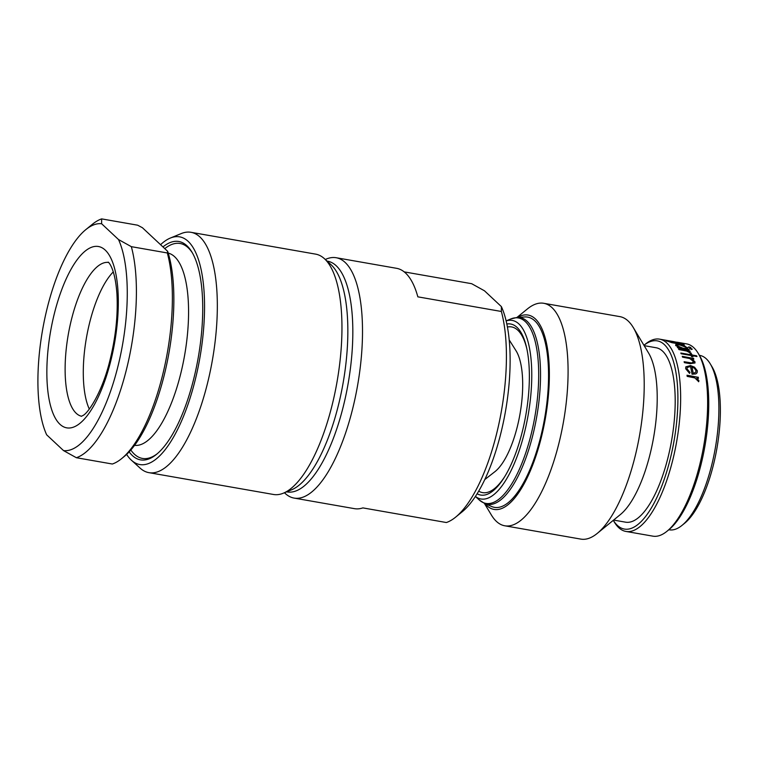 <?xml version="1.0" encoding="UTF-8"?>
<svg xmlns="http://www.w3.org/2000/svg" width="758" height="758" viewBox="0 0 758 758"><rect width="100%" height="100%" fill="white"/><g stroke="black" fill="none" stroke-linecap="round" stroke-linejoin="round"><path stroke-width="1.14" d="M118.513 239.547L101.629 223.752A115.036 40.657 -80.1 0 0 85.825 229.617A115.036 40.657 -80.1 0 0 48.029 304.858A115.036 40.657 -80.1 0 0 46.655 434.808L63.539 450.603A115.036 40.657 -80.1 0 0 117.149 369.506A115.036 40.657 -80.1 0 0 118.513 239.547L131.342 246.663A122 43.13 99.9 0 1 125.667 372.585A122 43.13 99.9 0 1 76.368 457.718L112.345 464.019A122 43.13 99.9 0 0 121.545 458.685A122 43.13 99.9 0 0 161.634 378.886A122 43.13 99.9 0 0 167.319 252.964L167.679 251.343A119.214 42.135 99.9 0 1 163.368 378.555A119.214 42.135 99.9 0 1 124.189 456.524L121.545 458.685M168.229 253.115A97.602 34.498 99.9 0 1 180.006 376.527A97.602 34.498 99.9 0 1 134.564 445.353M164.761 248.615A109.105 38.563 99.9 0 1 188.164 247.743A109.105 38.563 99.9 0 1 192.504 253.077M89.283 409.026A78.083 27.601 99.9 0 1 90.155 320.672A78.083 27.601 99.9 0 1 113.302 271.885M506.155 320.918A90.628 32.035 99.9 0 1 518.908 323.95A90.628 32.035 99.9 0 1 524.271 433.339A90.628 32.035 99.9 0 1 475.408 496.424M506.846 323.988A86.819 30.69 99.9 0 1 517.032 327.39A86.819 30.69 99.9 0 1 526.744 348.329A86.819 30.69 99.9 0 1 504.098 477.654A86.819 30.69 99.9 0 1 477.104 493.771M507.434 327.011A84.11 29.733 99.9 0 1 517.809 330.213A84.11 29.733 99.9 0 1 526.981 349.429M491.629 506.505A96.56 34.129 -80.1 0 0 541.686 432.771A96.56 34.129 -80.1 0 0 534.845 320.88A96.56 34.129 -80.1 0 0 524.83 316.958L517.259 317.413A94.788 33.504 99.9 0 1 527.094 321.269A94.788 33.504 99.9 0 1 533.803 431.113A94.788 33.504 99.9 0 1 484.665 503.501L491.629 506.505M710.293 363.897L712.046 366.825A85.749 30.311 99.9 0 1 716.926 448.281A85.749 30.311 99.9 0 1 684.654 523.238L682.001 525.389A88.544 31.296 -80.1 0 0 715.325 448.006A88.544 31.296 -80.1 0 0 710.293 363.897A88.544 31.296 -80.1 0 0 706.314 358.837A88.544 31.296 -80.1 0 0 699.776 355.388L699.397 355.322M668.85 529.747L669.219 529.814A88.544 31.296 -80.1 0 0 682.001 525.389M680.115 345.07L677.785 344.881L677.112 345.743L682.939 348.216C685.639 348.576 686.663 348.273 686.018 347.306L680.115 345.07M675.681 345.62L675.748 344.663L679.642 344.814L684.957 346.273L687.658 348.329M517.525 317.403A98.654 34.868 99.9 0 1 535.366 318.9A98.654 34.868 99.9 0 1 540.691 439.943A98.654 34.868 99.9 0 1 486.74 505.548A98.654 34.868 99.9 0 1 484.912 503.606M516.965 317.441L527.407 308.932A112.942 39.918 99.9 0 1 543.704 303.285A112.942 39.918 99.9 0 1 552.051 307.682A112.942 39.918 99.9 0 1 561.091 433.964A112.942 39.918 99.9 0 1 504.733 525.777A112.942 39.918 99.9 0 1 496.395 521.381A112.942 39.918 99.9 0 1 491.326 514.928L484.39 503.378M543.704 303.285L619.826 316.617A112.942 39.918 99.9 0 1 628.174 321.013A112.942 39.918 99.9 0 1 633.243 327.465A112.942 39.918 99.9 0 1 639.667 434.751A112.942 39.918 99.9 0 1 597.162 533.471A112.942 39.918 99.9 0 1 580.865 539.109L504.733 525.777M633.243 327.465L648.621 353.095A88.544 31.296 99.9 0 1 653.652 437.205A88.544 31.296 99.9 0 1 620.338 514.587L597.162 533.471M644.148 345.648L656.087 347.742A88.544 31.296 99.9 0 1 662.634 351.191A88.544 31.296 99.9 0 1 669.712 450.186A88.544 31.296 99.9 0 1 625.54 522.167L613.601 520.073M625.9 531.434A97.602 34.498 99.9 0 0 674.601 452.09A97.602 34.498 99.9 0 0 666.794 342.957A97.602 34.498 99.9 0 0 659.583 339.148A97.602 34.498 99.9 0 0 645.494 344.028L643.94 345.297A95.508 33.759 99.9 0 1 664.349 344.596A95.508 33.759 99.9 0 1 669.513 461.793A95.508 33.759 99.9 0 1 617.277 525.313A95.508 33.759 99.9 0 1 613.288 520.329L614.312 522.054A97.602 34.498 99.9 0 0 618.689 527.625A97.602 34.498 99.9 0 0 625.9 531.434L652.884 536.152A97.602 34.498 99.9 0 0 666.974 531.273A97.602 34.498 99.9 0 0 703.708 445.969A97.602 34.498 99.9 0 0 698.156 353.256A97.602 34.498 99.9 0 0 693.778 347.676A97.602 34.498 99.9 0 0 686.558 343.876L676.922 342.19M698.279 377.2A97.602 34.498 99.9 0 1 698.44 378.346L696.782 378.053L698.942 380.706L698.677 381.672L694.859 377.92L687.174 376.375A97.602 34.498 99.9 0 0 687.013 375.229L698.222 377.285A97.46 34.451 99.9 0 1 698.374 378.337M690.017 372.462L689.543 373.324L685.668 368.72L685.791 366.853L690.5 365.564L694.499 367.156L697.332 370.785L697.123 372.737L695.787 373.931L692.045 374.225A97.602 34.498 99.9 0 0 690.481 366.512L687.136 367.507L687.023 368.824L690.017 372.462L689.486 373.419M693.523 358.316A97.602 34.498 99.9 0 1 693.845 359.14L691.817 358.79L694.991 361.86L694.982 362.968L690.131 363.66L684.379 362.656A97.602 34.498 99.9 0 0 684.104 361.718L691.931 362.987L693.551 361.462L689.723 358.543L682.579 357.17A97.602 34.498 99.9 0 0 682.257 356.345L693.485 358.43A97.46 34.451 99.9 0 1 693.75 359.131M693.551 362.409L693.551 361.462M690.69 354.744A97.602 34.498 99.9 0 0 690.168 353.721L691.552 353.958A97.602 34.498 99.9 0 1 692.073 354.99L696.621 355.786A97.602 34.498 99.9 0 1 696.972 356.535L692.424 355.739A97.602 34.498 99.9 0 1 692.916 356.829L691.533 356.592A97.602 34.498 99.9 0 0 691.04 355.493L681.158 353.759A97.602 34.498 99.9 0 0 680.807 353.02L690.69 354.744L680.874 353.152M689.818 350.945A97.602 34.498 99.9 0 1 690.206 351.57L688.548 351.276L691.106 353.427L686.663 351.049L678.941 349.599A97.602 34.498 99.9 0 0 678.552 348.974L689.78 351.068A97.46 34.451 99.9 0 1 690.074 351.551M688.548 351.276L691.106 353.427M688.283 347.259L690.851 347.714L688.321 347.126L689.183 346.946L690.889 347.581L690.017 347.78M688.321 347.126L689.155 347.079M689.647 348.765L692.215 349.22L689.685 348.642L690.576 348.396L692.253 349.087L691.362 349.353M689.685 348.642L690.538 348.528M687.354 347.676L686.511 348.841L688.596 349.201A97.602 34.498 99.9 0 1 689.013 349.76L677.747 347.789A97.602 34.498 99.9 0 0 677.33 347.23L679.282 347.571L675.719 345.487L675.776 344.53L679.68 344.682L684.995 346.141L687.686 348.263M675.719 345.487L675.776 344.53M698.156 353.256L699.473 355.445A95.508 33.759 99.9 0 1 704.902 446.178A95.508 33.759 99.9 0 1 668.963 529.662L666.974 531.273M160.563 244.692A115.567 40.847 99.9 0 1 170.351 238.05A115.567 40.847 99.9 0 1 188.145 241.347A115.567 40.847 99.9 0 1 194.493 382.771A115.567 40.847 99.9 0 1 131.437 460.229A115.567 40.847 99.9 0 1 131.191 460.011A115.567 40.847 99.9 0 1 126.624 454.393M170.351 238.05L181.219 233.578A122 43.13 99.9 0 1 190.997 232.308A122 43.13 99.9 0 1 200.017 237.055A122 43.13 99.9 0 1 209.776 373.476A122 43.13 99.9 0 1 148.9 472.651A122 43.13 99.9 0 1 140.135 468.141L131.437 460.229M190.997 232.308L315.622 254.129A122 43.13 99.9 0 1 324.377 258.649A122 43.13 99.9 0 1 324.632 258.885A122 43.13 99.9 0 1 336.978 382.165A122 43.13 99.9 0 1 283.293 493.212A122 43.13 99.9 0 1 273.524 494.481L148.9 472.651M324.377 258.649L330.981 264.637A117.12 41.396 99.9 0 1 331.218 264.864A117.12 41.396 99.9 0 1 343.071 383.216A117.12 41.396 99.9 0 1 291.536 489.82L283.293 493.212M327.068 261.093L327.541 261.178A117.12 41.396 99.9 0 1 336.201 265.736A117.12 41.396 99.9 0 1 345.572 396.699A117.12 41.396 99.9 0 1 287.13 491.914L286.657 491.828M325.277 259.463L326.404 259.009A122 43.13 99.9 0 1 336.173 257.729A122 43.13 99.9 0 1 345.193 262.486A122 43.13 99.9 0 1 354.952 398.907A122 43.13 99.9 0 1 294.076 498.082A122 43.13 99.9 0 1 285.321 493.562L284.421 492.747M336.173 257.729L396.557 268.313A122 43.13 99.9 0 1 405.577 273.06A122 43.13 99.9 0 1 417.848 296.842L501.36 311.472A122 43.13 99.9 0 1 498.461 425.854A122 43.13 99.9 0 1 455.586 517.183A122 43.13 99.9 0 1 446.377 522.527L362.874 507.898A122 43.13 99.9 0 1 354.46 508.656L294.076 498.082M509.215 339.925L516.027 350.746A65.937 23.309 99.9 0 1 520.035 413.802A65.937 23.309 99.9 0 1 494.841 471.732L484.75 479.596M162.942 246.919A110.848 39.179 99.9 0 1 186.989 245.81A110.848 39.179 99.9 0 1 191.964 252.139A110.848 39.179 99.9 0 1 198.264 357.435A110.848 39.179 99.9 0 1 156.546 454.326A110.848 39.179 99.9 0 1 132.356 455.549A110.848 39.179 99.9 0 1 129.135 451.872M157.38 453.635A109.105 38.563 99.9 0 1 134.393 454.184A109.105 38.563 99.9 0 1 130.821 450.006M504.686 476.687A84.11 29.733 99.9 0 1 478.686 491.137M404.213 271.885L471.666 283.7L484.485 290.807L501.379 306.602A115.036 40.657 99.9 0 1 504.601 416.123A115.036 40.657 99.9 0 1 462.2 511.792L455.586 517.183M501.379 306.602L501.36 311.472M670.735 341.109L659.583 339.148M677.32 342.379L673.388 341.583A97.602 34.498 99.9 0 0 672.886 341.479L670.849 341.119M666.746 340.977C665.704 340.503 666.197 340.427 668.215 340.759A97.602 34.498 99.9 0 1 668.727 340.92L668.082 341.195L674.184 342.9L671.029 341.706L674.601 341.867L683.877 344.596A97.602 34.498 99.9 0 1 684.351 344.928L671.806 342.654L666.206 340.749M668.727 340.92L668.054 341.327L674.762 343.004M680.097 343.109L683.839 344.738A97.46 34.451 99.9 0 1 684.057 344.881M696.782 378.053L698.885 380.791L698.62 381.757M687.023 375.324L698.222 377.285M685.772 366.91L690.453 365.669L694.451 367.26L697.284 370.88L697.095 372.784M687.108 367.554L686.975 368.928L689.97 372.548M693.191 373.457L695.768 372.187L695.958 370.596L694.432 368.236L691.846 366.957A97.46 34.451 99.9 0 1 693.191 373.457L695.74 372.235M691.893 366.863A97.602 34.498 99.9 0 1 693.238 373.362M691.817 358.79L694.944 361.964L694.963 363.025M684.142 361.841L691.883 363.091L693.504 361.575M682.314 356.478L693.485 358.43M692.424 355.739L692.376 355.853A97.46 34.451 99.9 0 1 692.812 356.81M690.244 353.863L691.514 354.081A97.46 34.451 99.9 0 1 692.026 355.114L696.574 355.909A97.46 34.451 99.9 0 1 696.858 356.516M691.125 353.029L691.059 353.55M678.647 349.125L689.78 351.068M677.444 347.382L679.282 347.571M686.511 348.841L688.558 349.334A97.46 34.451 99.9 0 1 688.861 349.741M677.747 345.013L677.084 345.875L682.901 348.339C685.602 348.699 686.625 348.396 685.981 347.439M686.018 347.306L686.217 347.941M676.866 345.373L677.084 345.875L676.866 345.373M690.851 347.714L689.979 347.913M692.215 349.22L691.324 349.485M666.718 341.109C665.676 340.645 666.168 340.569 668.186 340.892L668.215 340.759M668.698 341.062L668.054 341.327M670.707 341.507L672.46 341.65M682.475 343.857L681.868 344.388M672.412 342.095L678.268 343.762C680.902 344.16 681.859 344.123 681.139 343.63M678.268 343.762L678.306 343.62C680.93 344.028 681.887 343.98 681.167 343.497L681.395 343.81M681.167 343.497L672.441 341.962L678.306 343.62M674.222 341.858L675.965 342.133M673.767 341.65A97.602 34.498 99.9 0 1 674.25 341.716M131.342 246.663L167.319 252.964M76.368 457.718L63.539 450.603M167.679 251.343L142.4 227.703L137.624 225.192L101.648 218.891L101.629 223.752M85.825 229.617L92.448 224.226A122 43.13 99.9 0 1 101.648 218.891M108.47 262.448A78.083 27.601 -80.1 0 0 71.972 317.488A78.083 27.601 -80.1 0 0 81.532 416.256M54.936 311.32A92.031 32.528 99.9 0 1 105.258 250.121A92.031 32.528 99.9 0 1 110.232 363.035A92.031 32.528 99.9 0 1 59.91 424.243A92.031 32.528 99.9 0 1 54.936 311.32M506.145 320.871L510.845 318.938A94.125 33.267 99.9 0 1 525.341 321.619A94.125 33.267 99.9 0 1 530.505 436.807A94.125 33.267 99.9 0 1 479.151 499.892L484.665 503.501M108.309 262.315C107.162 261.074 114.865 265.461 116.922 293.716C118.125 314.977 115.68 337.661 109.588 361.774C101.762 393.108 87.966 413.461 82.783 415.583L81.333 416.322M475.389 496.471L479.151 499.892M510.845 318.938L517.259 317.413"/></g></svg>
